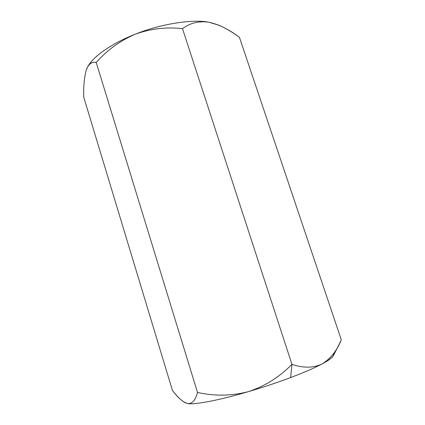 <?xml version="1.0" encoding="UTF-8"?>
<svg xmlns="http://www.w3.org/2000/svg" width="425" height="425" viewBox="0 0 425 425"><rect width="100%" height="100%" fill="white"/><g stroke="black" fill="none" stroke-linecap="round" stroke-linejoin="round"><path stroke-width="0.64" d="M184.912 402.581L187.914 403.601C194.416 404.924 220.262 400.031 248.312 391.669C231.498 396.015 214.561 396.27 197.498 392.44C195.495 400.095 192.297 403.814 187.914 403.601L184.912 402.576C180.986 400.265 176.837 396.238 172.454 390.506C178.096 398.023 183.249 402.39 187.914 403.601C192.297 403.814 195.495 400.095 197.498 392.44C214.561 396.27 231.498 396.015 248.312 391.669C263.08 387.308 277.196 382.601 290.663 377.538L291.938 364.326C279.538 377.044 264.998 386.16 248.312 391.669C264.998 386.16 279.538 377.044 291.938 364.326L182.495 28.661C166.409 26.812 150.652 28.661 135.23 34.218C120.296 40.63 107.286 50.028 96.199 62.411C91.832 61.482 88.533 64 86.302 69.971C84.347 76.771 83.481 85.802 83.709 97.075L172.454 390.506L83.709 97.075C83.481 85.802 84.347 76.771 86.302 69.971L88.049 66.172C90.206 63.059 92.921 61.806 96.199 62.411L197.498 392.44L96.199 62.411C107.286 50.028 120.296 40.63 135.23 34.218C150.652 28.661 166.409 26.812 182.495 28.661L291.938 364.326C303.285 368.215 313.331 368.087 322.07 363.949C330.517 358.758 336.924 350.726 341.296 339.841L239.445 37.368L341.296 339.841L339.118 344.42C334.99 353.159 329.311 359.667 322.07 363.949C313.331 368.087 303.285 368.215 291.938 364.326L290.663 377.538C303.965 372.502 314.436 367.97 322.07 363.949C328.44 360.581 332.169 357.908 333.253 355.927L338.9 344.845M218.376 25.032L208.728 22.201L218.418 25.048C225.468 28.066 232.48 32.172 239.445 37.368C229.229 29.516 218.987 24.464 208.728 22.201C198.82 20.83 190.076 22.987 182.495 28.661C190.076 22.987 198.82 20.83 208.728 22.201C192.759 18.923 160.283 23.991 135.23 34.218C113.544 42.585 94.446 55.478 88.57 65.354L88.049 66.172M88.246 65.88C93.819 55.935 113.135 42.734 135.23 34.218C160.283 23.991 192.759 18.923 208.728 22.201L217.483 24.682M333.126 354.152C334.634 355.953 330.947 359.215 322.07 363.949C314.436 367.97 303.965 372.502 290.663 377.538C277.196 382.601 263.08 387.308 248.312 391.669C220.262 400.031 194.416 404.924 187.914 403.601L185.454 402.842"/></g></svg>
